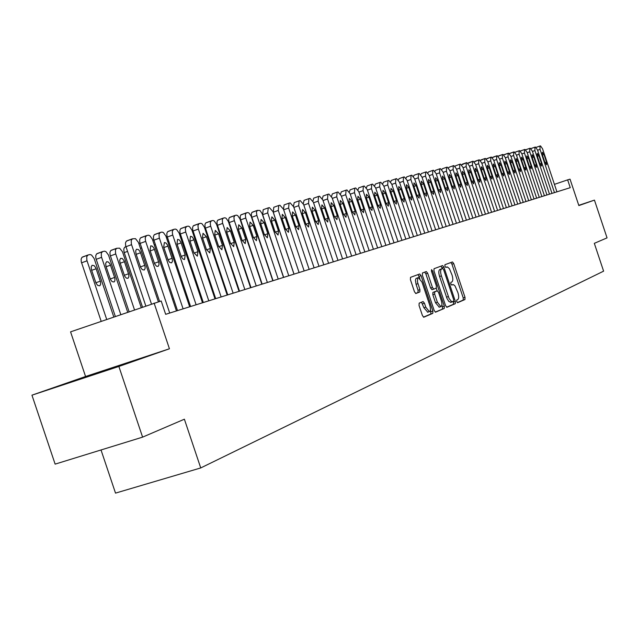 <?xml version="1.0" encoding="UTF-8"?>
<svg xmlns="http://www.w3.org/2000/svg" width="639" height="639" viewBox="0 0 639 639"><rect width="100%" height="100%" fill="white"/><g stroke="black" fill="none" stroke-linecap="round" stroke-linejoin="round"><path stroke-width="0.96" d="M456.717 301.552L457.604 302.686L464.968 299.523L465.024 297.351L453.73 263.58L452.444 261.942L444.944 264.698L444.896 266.207L445.806 267.366L447.492 266.99L449.409 268.715L452.037 275.034C453.123 278.756 453.051 281.064 451.821 281.975L450.854 282.358L450.807 283.884L451.701 285.026L453.426 284.619L454.992 285.905L457.907 292.614C459.002 296.336 458.938 298.661 457.716 299.603L456.757 300.01L456.717 301.552M113.454 367.864L75.426 380.62L113.454 367.864M419.16 303.15L419.048 305.466L422.419 315.538L423.777 317.224L432.795 313.358L432.883 311.073L421.053 275.681L419.679 273.987L410.526 277.342L410.406 279.626L414.479 291.799L415.861 293.509L419.823 291.959L419.927 289.675L417.435 281.823L417.69 278.061L418.329 277.59L422.012 282.134L429.815 305.466C430.806 308.949 430.662 311.009 429.368 311.64L425.766 307.151L424.464 303.237L423.106 301.552L419.16 303.15M118.87 366.459L142.601 437.132L184.383 419.208L200.734 467.94L603.607 271.16L594.318 243.339L607.05 237.876L594.446 200.119L578.854 205.574L570.036 179.16L567.648 179.871L570.252 187.674L165.661 314.316L161.18 300.969L70.57 331.857L85.562 376.499L31.95 395.174L118.87 366.459L169.439 348.774L154.103 303.078M445.583 305.65L446.949 307.271L455.319 303.669L455.383 301.464L443.929 267.206L442.619 265.552L434.049 268.699L433.961 270.904L445.583 305.65M435.215 312.104L444.241 308.437L435.59 312.151M424.655 272.15L425.846 273.827L427.675 273.228L426.317 271.543L422.475 272.949L422.379 275.193L434.193 310.514L435.518 312.175M427.675 273.228L432.435 287.446L433.769 289.124L436.285 288.125L436.373 285.897L431.453 271.176L431.541 269.626L432.483 270.792L444.321 306.193L444.241 308.437M142.601 437.132L55.13 464.13L31.95 395.174M594.446 200.119L578.774 205.335M101.018 449.968L115.515 493.116L200.734 467.94M247.325 276.703L246.926 276.823M235.823 280.146L235.328 280.297M224.017 283.684L223.418 283.86M211.9 287.31L211.197 287.526M199.456 291.041L198.641 291.28M186.676 294.867L185.741 295.146M173.544 298.804L172.482 299.116M567.648 179.871L554.428 184.359M169.439 348.774L85.562 376.499M457.348 302.598L463.179 300.09L463.235 297.918L451.949 264.163L450.822 262.533M442.404 268.62L440.982 266.151M446.589 307.223L453.514 304.244L453.386 301.448M453.658 301.328L453.706 299.787L443.634 269.674L442.715 268.516L441.645 268.907C440.375 269.794 440.295 272.126 441.397 275.896L449.073 298.469L451.573 301.648L453.658 301.328M440.91 269.107L442.683 268.524M450.878 302.319L448.81 301.448L446.988 298.445L439.584 276.487C438.482 272.717 438.57 270.393 439.848 269.498L440.886 269.115M425.846 273.827L430.598 288.045L432.012 289.683M436.261 288.141L437.164 290.849M441.892 304.995L442.492 306.768L444.321 306.193M437.364 302.199L440.878 306.632C442.124 306.009 442.26 303.988 441.277 300.57L438.578 292.486L437.252 290.825L434.736 291.823L434.648 294.068L437.364 302.199L435.526 302.79L439.273 307.143M435.407 291.416L437.196 290.841M435.526 302.79L432.811 294.659L432.899 292.422L435.367 291.432M442.412 309.012L442.492 306.768M427.747 312.159L423.905 307.742L421.508 302.199M418.146 277.653L416.021 278.444L415.422 280.194L416.061 284.291L417.922 283.684M415.63 293.477L417.962 292.558L418.066 290.282L416.061 284.291M419.879 278.316L417.994 274.594M423.473 317.152L430.942 313.949L430.438 309.875M554.468 192.611L540.035 149.382L539.971 146.012L540.506 145.892L542.559 148.791L556.928 191.844M542.375 154.918L542.327 152.218L543.981 154.526L546.489 162.034L546.537 164.75L544.891 162.45L542.375 154.918M536.121 147.401L539.931 146.035M549.492 194.168L534.931 150.572L534.875 147.178L535.418 147.05L537.495 149.973L551.992 193.385M537.295 156.156L537.255 153.432L538.933 155.756L541.465 163.328L541.497 166.068L539.835 163.752L537.295 156.156M530.969 148.599L534.835 147.194M544.428 195.758L529.739 151.778L529.699 148.352L530.242 148.232L532.351 151.171L546.968 194.959M532.135 157.418L532.095 154.67L533.797 157.01L536.345 164.646L536.377 167.402L534.691 165.07L532.135 157.418M525.737 149.814L529.651 148.376M539.276 197.371L524.459 153.009L524.451 149.55L524.986 149.43L527.111 152.394L541.864 196.556M526.879 158.696L526.848 155.924L528.565 158.28L531.137 165.988L531.169 168.768L529.459 166.42L526.879 158.696M520.41 151.052L524.379 149.574M534.036 199.009L519.092 154.263L519.06 150.78L519.627 150.644L521.783 153.64L536.664 198.186M521.528 159.998L521.504 157.194L523.253 159.574L525.841 167.346L525.865 170.158L524.132 167.785L521.528 159.998M514.994 152.322L519.012 150.796M528.701 200.678L513.62 155.541L513.596 152.018L514.179 151.89L516.368 154.902L531.376 199.839M516.088 161.324L516.072 158.496L517.838 160.892L520.458 168.736L520.466 171.572L518.708 169.183L516.088 161.324M509.483 153.608L513.548 152.042M523.269 202.379L508.053 156.843L508.077 153.272L508.636 153.152L510.849 156.188L525.993 201.525M510.545 162.665L510.537 159.814L512.334 162.234L514.97 170.142L514.978 173.009L513.197 170.597L510.545 162.665M503.875 154.918L507.997 153.304M517.742 204.113L502.39 158.16L502.39 154.574L502.989 154.43L505.233 157.498L520.521 203.242M504.914 164.039L504.906 161.164L506.727 163.6L509.387 171.579L509.387 174.471L507.582 172.043L504.914 164.039M498.164 156.259L502.334 154.59M512.111 205.87L496.623 159.502L496.631 155.884L497.246 155.74L499.522 158.831L514.938 204.983M499.171 165.437L499.179 162.53L501.016 164.99L503.708 173.041L503.7 175.965L501.871 173.512L499.171 165.437M492.357 157.625L496.575 155.908M506.384 207.667L490.752 160.876L490.768 157.218L491.391 157.074L493.699 160.189L509.259 206.764M493.324 166.859L493.34 163.927L495.209 166.404L497.925 174.527L497.901 177.474L496.048 175.014L493.324 166.859M486.439 159.015L490.712 157.242M500.545 209.488L484.769 162.274L484.793 158.576L485.432 158.432L487.773 161.571L503.476 208.578M487.373 168.313L487.397 165.349L489.29 167.849L492.03 176.044L491.998 179.024L490.121 176.532L487.373 168.313M480.416 160.437L484.737 158.6M494.602 211.349L478.675 163.696L478.715 159.958L479.362 159.814L481.734 162.977L497.589 210.415M481.311 169.79L481.343 166.795L483.26 169.311L486.031 177.586L485.991 180.597L484.082 178.089L481.311 169.79M474.282 161.883L478.659 159.982M488.547 213.25L472.469 165.142L472.517 161.371L473.179 161.22L475.592 164.415L491.591 212.3M475.136 171.292L475.176 168.265L477.125 170.805L479.913 179.16L479.865 182.203L477.932 179.671L475.136 171.292M468.028 163.36L472.461 161.395M482.373 215.183L466.143 166.619L466.206 162.809L466.877 162.657L469.322 165.876L485.472 214.209M468.842 172.826L468.89 169.766L470.863 172.33L473.683 180.765L473.627 183.832L471.662 181.284L468.842 172.826M461.662 164.862L466.143 162.833M476.087 217.148L459.697 168.121L459.768 164.271L460.463 164.119L462.94 167.362L479.242 216.158M462.428 174.383L462.484 171.3L464.489 173.88L467.333 182.395L467.269 185.494L465.28 182.922L462.428 174.383M455.168 166.404L455.639 165.733L459.705 164.303M469.673 219.153L453.131 169.654L453.211 165.765L453.914 165.605L456.43 168.88L472.892 218.147M455.887 175.981L455.958 172.857L457.995 175.469L460.863 184.056L460.791 187.195L458.77 184.599L455.887 175.981M448.554 167.977L449.049 167.242L453.147 165.797M463.139 221.198L446.429 171.212L446.565 167.274L447.244 167.122L449.792 170.429L466.422 220.175M449.217 177.602L449.297 174.447L451.366 177.083L454.265 185.757L454.177 188.92L452.132 186.308L449.217 177.602M441.813 169.583L442.324 168.776L446.461 167.314M456.47 223.291L439.6 172.81L439.704 168.84L440.439 168.672L443.027 172.011L459.824 222.236M442.42 179.255L442.515 176.076L444.608 178.72L447.54 187.483L447.444 190.686L445.359 188.05L442.42 179.255M434.935 171.22L435.471 170.341L439.64 168.872M449.672 225.415L432.627 174.431L432.755 170.421L433.498 170.254L436.133 173.616L453.091 224.345M435.486 180.949L435.59 177.73L437.723 180.398L440.678 189.248L440.575 192.483L438.458 189.823L435.486 180.949M427.922 172.897L428.489 171.939L432.683 170.453M442.739 227.588L425.526 176.092L425.71 172.027L426.421 171.867L429.096 175.262L446.222 226.494M428.418 182.666L428.529 179.415L430.694 182.115L433.681 191.053L433.561 194.32L431.413 191.636L428.418 182.666M420.774 174.607L421.357 173.56L425.59 172.067M435.662 229.8L418.273 177.786L418.473 173.672L419.2 173.504L421.916 176.931L439.217 228.69M421.205 184.423L421.325 181.133L423.529 183.856L426.548 192.882L426.413 196.189L424.232 193.481L421.205 184.423M413.481 176.356L414.088 175.222L418.345 173.72M428.442 232.061L410.869 179.511L411.037 175.366L411.836 175.182L414.591 178.64L432.076 230.927M413.84 186.221L413.976 182.89L416.213 185.637L419.256 194.759L419.112 198.106L416.9 195.366L413.84 186.221M406.037 178.145L406.66 176.923L410.965 175.398M421.069 234.369L403.313 181.276L403.497 177.083L404.311 176.899L407.115 180.39L424.775 233.211M406.324 188.05L406.468 184.687L408.744 187.459L411.828 196.668L411.668 200.055L409.415 197.291L406.324 188.05M398.432 179.982L399.087 178.648L403.417 177.115M413.545 236.726L395.605 183.073L395.805 178.84L396.635 178.648L399.479 182.171L417.331 235.543M398.648 189.919L398.808 186.516L401.116 189.312L404.231 198.625L404.064 202.044L401.771 199.256L398.648 189.919M390.677 181.859L391.356 180.414L395.725 178.872M405.861 239.13L387.729 184.911L387.945 180.629L388.792 180.43L391.683 183.984L409.727 237.924M390.812 191.828L390.988 188.385L393.336 191.213L396.484 200.614L396.292 204.081L393.967 201.261L390.812 191.828M382.761 183.776L383.456 182.219L387.857 180.661M398.017 241.582L379.678 186.788L379.973 182.434L380.788 182.251L383.727 185.845L401.955 240.352M382.809 193.777L383.001 190.294L385.389 193.146L388.568 202.651L388.368 206.149L385.996 203.314L382.809 193.777M374.678 185.741L375.389 184.064L379.83 182.49M389.998 244.098L371.459 188.705L371.714 184.32L372.601 184.112L375.596 187.738L394.023 242.836M374.63 195.766L374.837 192.243L377.266 195.119L380.477 204.736L380.261 208.274L377.857 205.407L374.63 195.766M366.419 187.762L367.145 185.949L371.626 184.359M381.803 246.662L363.064 190.662L363.335 186.229L364.246 186.021L367.281 189.679L385.916 245.368M366.275 197.802L366.49 194.24L368.967 197.139L372.217 206.86L371.986 210.439L369.534 207.547L366.275 197.802M357.976 189.831L358.727 187.866L363.24 186.268M373.424 249.282L354.477 192.666L354.765 188.178L355.699 187.962L358.791 191.66L377.633 247.964M357.728 199.879L357.968 196.277L360.484 199.208L363.775 209.033L363.519 212.659L361.027 209.736L357.728 199.879M349.357 191.956L350.124 189.839L354.677 188.217M364.861 251.966L345.699 194.711L346.082 190.15L346.969 189.951L350.116 193.689L369.166 250.616M348.998 202.004L349.253 198.354L351.817 201.317L355.14 211.253L354.869 214.92L352.337 211.972L348.998 202.004M340.539 194.144L341.322 191.844L345.915 190.214M356.107 254.705L336.721 196.812L337.128 192.187L338.039 191.988L341.234 195.758L360.508 253.324M340.068 204.176L340.339 200.486L342.951 203.474L346.314 213.522L346.026 217.236L343.447 214.257L340.068 204.176M331.537 196.397L332.328 193.897L336.961 192.251M347.145 257.509L327.543 198.953L327.895 194.296L328.901 194.064L332.16 197.874L351.65 256.095M330.938 206.405L331.226 202.667L333.885 205.686L337.28 215.846L336.977 219.608L334.349 216.597L330.938 206.405M322.328 198.713L323.126 196.005L327.799 194.336M337.983 260.377L318.15 201.141L318.526 196.429L319.556 196.189L322.871 200.039L342.592 258.931M321.593 208.681L321.904 204.895L324.604 207.947L328.047 218.218L327.719 222.029L325.043 218.993L321.593 208.681M312.91 201.117L313.717 198.154L318.422 196.477M328.606 263.308L308.533 203.386L308.933 198.617L309.995 198.37L313.374 202.259L333.318 261.838M312.032 211.006L312.359 207.172L315.115 210.255L318.597 220.647L318.254 224.505L315.522 221.437L312.032 211.006M303.293 203.609L304.084 200.35L308.829 198.657M266.503 226.158L265.968 225M270.401 238.251L270.145 237.029M318.997 266.319L298.693 205.678L299.116 200.846L300.202 200.598L303.645 204.528L323.829 264.802M302.239 213.386L302.59 209.512L305.402 212.619L308.925 223.139L308.557 227.045L305.777 223.946L302.239 213.386M293.461 206.245L294.22 202.603L299.012 200.894M260.041 242.628L260.137 242.205M309.172 269.394L288.62 208.034L289.068 203.138L290.178 202.882L293.684 206.852L314.116 267.845M292.215 215.83L292.59 211.9L295.45 215.039L299.012 225.687L298.629 229.641L295.793 226.51L292.215 215.83M283.484 209.209L284.123 204.911L288.956 203.186M299.1 272.549L278.292 210.439L278.772 205.478L279.914 205.215L283.484 209.225L304.164 270.96M278.652 205.534L273.78 207.276L273.292 212.228L294.028 274.131M281.951 218.33L282.342 214.345L285.266 217.524L288.868 228.291L288.461 232.308L285.569 229.145L281.951 218.33M237.644 249.114L238.067 249.074M229.026 222.06L228.602 222.156M288.78 275.776L267.717 212.907L268.22 207.883L269.394 207.611L273.037 211.669L293.972 274.155M268.1 207.931L263.188 209.696L262.669 214.712L283.66 277.382M271.431 220.894L271.847 216.853L274.826 220.064L278.476 230.967L278.045 235.032L275.097 231.837L271.431 220.894M220.375 234.074L220.04 234.681M225.727 251.67L226.39 252.022M217.284 224.8L216.797 225.016M278.205 279.083L256.878 215.439L256.415 212.116L257.413 210.343L260.017 210.503L262.15 213.65L283.524 277.422M257.293 210.399L251.91 212.444L251.327 213.945L251.502 216.254L273.037 280.705M260.648 223.514L261.087 219.425L264.131 222.668L267.829 233.706L267.366 237.828L264.362 234.601L260.648 223.514M208.57 237.604L208.498 239.361M213.122 253.148L214.265 254.586M205.271 227.74L204.815 228.363M267.366 282.478L245.767 218.027L245.304 214.664L246.334 212.867L247.828 212.555L248.994 213.027L251.167 216.206L272.821 280.769M246.207 212.923L240.767 214.992L240.168 216.517L240.336 218.857L262.15 284.115M249.601 226.206L250.065 222.06L253.164 225.335L256.91 236.51L256.423 240.695L253.363 237.428L249.601 226.206M196.764 242.181L201.493 256.279M193.05 231.102L192.738 232.484M256.247 285.96L234.217 220.167L233.914 217.284L234.968 215.455L236.51 215.127L237.7 215.607L239.913 218.826L261.846 284.211M234.84 215.511L229.345 217.603L228.722 219.153L228.89 221.525L250.983 287.606M238.267 228.97L238.754 224.76L241.925 228.075L245.719 239.393L245.2 243.627L242.077 240.328L238.267 228.97M198.849 291.224L180.917 238.435M180.685 235.048L181.117 238.363M244.841 289.531L222.524 222.891L222.292 219.568L223.307 218.107L224.896 217.771L226.118 218.25L228.371 221.509L250.584 287.734M223.179 218.171L217.627 220.287L216.98 221.853L217.148 224.257L239.521 291.192M226.645 231.797L227.157 227.532L230.391 230.887L234.233 242.349L233.69 246.646L230.495 243.307L226.645 231.797M233.139 293.189L210.527 225.687L210.231 222.723L211.349 220.83L212.979 220.487L214.225 220.966L216.525 224.265L239.034 291.344M211.205 220.894L205.598 223.035L204.935 224.632L205.095 227.061L227.772 294.875M214.712 234.705L215.255 230.375L218.562 233.762L222.452 245.376L221.885 249.737L218.618 246.358L214.712 234.705M221.126 296.951L198.37 229.082L197.922 225.551L199.072 223.626L200.742 223.275L202.028 223.754L204.368 227.093L227.172 295.058M198.929 223.69L193.258 225.863L192.571 227.484L192.73 229.944L215.702 298.653M202.467 237.684L203.034 233.299L206.421 236.718L210.367 248.483L209.76 252.908L206.429 249.498L202.467 237.684M208.793 300.809L185.725 232.037L185.278 228.45L186.612 226.454L188.185 226.134L189.495 226.621L191.892 230L215 298.868M186.316 226.565L180.581 228.762L179.878 230.407L180.022 232.908L203.314 302.527M189.895 240.743L190.494 236.294L192.083 236.773L193.593 238.858L197.946 251.678L197.315 256.167L193.905 252.717L189.895 240.743M142.481 307.079L124.03 252.07L123.79 249.01L124.565 247.341L125.931 246.726L125.076 247.021M196.117 304.779L172.57 234.513L172.29 231.438L173.504 229.449L175.286 229.066L176.628 229.561L179.072 232.979L202.499 302.782M173.353 229.513L167.57 231.741L166.835 233.411L166.979 235.943L190.582 306.512M176.971 243.89L177.61 239.377L179.232 239.857L180.781 241.965L185.198 254.961L184.527 259.514L182.922 259.011L181.404 256.926L176.971 243.89M134.494 309.835L115.579 253.419L115.427 249.897L116.657 248.299L119.597 248.14L122.48 251.758L141.211 307.519M129.086 311.696L110.068 254.825L109.964 252.277L110.755 250.576L116.498 248.371M120.06 262.789L124.725 276.264L126.37 278.125L127.992 278.292L128.87 276.775L128.79 274.69L124.118 260.776L122.225 258.468L120.587 258.332L119.693 260.217L120.06 262.789M183.097 308.853L159.223 237.628L159.023 234.074L160.373 232.428L162.026 232.085L163.408 232.58L165.9 236.047L189.655 306.8M160.046 232.548L154.191 234.801L153.432 236.502L153.576 239.066L177.506 310.61M163.704 247.125L164.367 242.54L166.036 243.02L167.618 245.152L172.346 259.234L172.45 261.335L171.611 262.853L169.742 262.453L168.193 260.337L163.704 247.125M120.787 314.556L101.417 256.798L101.274 253.228L102.536 251.598L104.484 251.167L105.938 251.638L108.51 255.081L127.688 312.175M115.324 316.433L95.85 258.212L95.754 255.632L96.577 253.907L102.376 251.67M105.978 266.287L110.491 279.523L112.089 281.623L114.054 281.991L114.884 280.801L114.892 278.332L110.156 264.226L108.518 262.102L106.761 261.655L105.659 263.308L105.978 266.287M169.71 313.046L145.492 240.815L145.221 237.652L146.515 235.599L148.408 235.192L149.822 235.687L152.362 239.194L176.452 310.937M146.355 235.663L140.436 237.948L139.661 239.681L139.789 242.277L159.574 301.448M150.053 250.448L150.756 245.791L152.473 246.271L154.087 248.435L158.879 262.709L158.983 264.842L158.113 266.383L156.491 266.199L154.614 263.843L150.053 250.448M106.697 319.412L86.856 260.265L86.728 256.646L88.022 254.985L90.035 254.538L91.521 255.017L94.149 258.499L113.79 316.968M101.178 321.313L81.241 261.694L81.145 259.083L81.992 257.325L87.855 255.057M91.505 269.882L96.074 283.301L97.711 285.433L99.732 285.801L100.587 284.587L100.603 282.079L95.794 267.781L94.125 265.624L92.088 265.297L91.185 266.862L91.505 269.882M151.459 303.988L131.378 244.106L131.203 240.456L132.449 238.802L135.476 238.659L138.447 242.429L158.384 301.8M132.281 238.874L126.298 241.183L125.492 242.94L125.619 245.576L145.804 305.937M136.027 253.859L135.676 250.815L136.53 249.242L138.519 249.609L140.173 251.806L145.037 266.287L145.133 268.444L144.238 270.017L142.265 269.618L140.652 267.453L136.027 253.859M451.549 285.002L452.708 284.627M445.695 267.358L446.813 266.99M451.949 264.163L453.73 263.58M463.235 297.918L465.024 297.351M463.179 300.09L464.968 299.523M442.132 267.797L443.929 267.206M453.586 302.039L455.383 301.464M453.514 304.244L455.319 303.669M439.848 269.498L441.645 268.907M439.584 276.487L441.397 275.896M446.509 297.183L448.322 296.6M450.83 302.343L452.468 301.816M430.598 288.045L432.435 287.446M431.988 289.699L433.825 289.1M431.437 271.136L432.483 270.792M432.899 292.422L434.736 291.823M432.811 294.659L434.648 294.068M422.603 303.837L424.464 303.237M423.905 307.742L425.766 307.151M418.066 290.282L419.927 289.675M417.962 292.558L419.823 291.959M419.2 276.288L421.053 275.681M431.037 311.656L432.883 311.073M430.942 313.949L432.795 313.358M537.583 150.237L540.035 149.382M543.981 154.526L542.423 155.069M546.489 162.034L544.931 162.578M532.439 151.443L534.931 150.572M538.933 155.756L537.351 156.307M541.465 163.328L539.875 163.88M527.207 152.665L529.739 151.778M533.797 157.01L532.183 157.569M536.345 164.646L534.731 165.205M521.879 153.919L524.459 153.009M528.565 158.28L526.927 158.855M531.137 165.988L529.499 166.555M516.464 155.189L519.092 154.263M523.253 159.574L521.584 160.157M525.841 167.346L524.18 167.921M510.952 156.475L513.62 155.541M517.838 160.892L516.144 161.483M520.458 168.736L518.756 169.319M505.337 157.793L508.053 156.843M512.334 162.234L510.601 162.841M514.97 170.142L513.245 170.741M499.618 159.135L502.39 158.16M506.727 163.6L504.97 164.215M509.387 171.579L507.63 172.187M493.803 160.493L496.623 159.502M501.016 164.99L499.227 165.613M503.708 173.041L501.919 173.664M487.876 161.883L490.752 160.876M495.209 166.404L493.388 167.043M497.925 174.527L496.104 175.158M481.846 163.296L484.769 162.274M489.29 167.849L487.437 168.496M492.03 176.044L490.177 176.691M475.696 164.742L478.675 163.696M483.26 169.311L481.375 169.974M486.031 177.586L484.138 178.241M469.433 166.212L472.469 165.142M477.125 170.805L475.2 171.484M479.913 179.16L477.988 179.831M463.051 167.706L466.143 166.619M470.863 172.33L468.906 173.017M473.683 180.765L471.718 181.444M456.55 169.231L459.697 168.121M464.489 173.88L462.492 174.583M467.333 182.395L465.336 183.089M449.912 170.789L453.131 169.654M457.995 175.469L455.95 176.18M460.863 184.056L458.826 184.767M443.154 172.37L446.429 171.212M451.366 177.083L449.289 177.81M454.265 185.757L452.188 186.476M436.253 173.992L439.6 172.81M444.608 178.72L442.492 179.471M447.54 187.483L445.423 188.225M429.224 175.637L432.627 174.431M437.723 180.398L435.558 181.156M440.678 189.248L438.522 190.007M422.044 177.322L425.526 176.092M430.694 182.115L428.489 182.89M433.681 191.053L431.477 191.82M414.719 179.04L418.273 177.786M423.529 183.856L421.277 184.647M426.548 192.882L424.296 193.673M407.251 180.789L410.869 179.511M416.213 185.637L413.912 186.444M419.256 194.759L416.963 195.558M399.615 182.578L403.313 181.276M408.744 187.459L406.396 188.281M411.828 196.668L409.479 197.491M391.827 184.407L395.605 183.073M401.116 189.312L398.728 190.158M404.231 198.625L401.843 199.456M383.871 186.276L387.729 184.911M393.336 191.213L390.892 192.067M396.484 200.614L394.039 201.469M375.74 188.185L379.678 186.788M385.389 193.146L382.889 194.024M388.568 202.651L386.068 203.529M367.433 190.134L371.459 188.705M377.266 195.119L374.718 196.021M380.477 204.736L377.929 205.622M358.95 192.123L363.064 190.662M368.967 197.139L366.363 198.066M372.217 206.86L369.614 207.771M350.276 194.16L354.477 192.666M360.484 199.208L357.824 200.151M363.775 209.033L361.107 209.959M341.402 196.245L345.699 194.711M351.817 201.317L349.094 202.283M355.14 211.253L352.416 212.204M332.328 198.37L336.721 196.812M342.951 203.474L340.164 204.464M346.314 213.522L343.526 214.496M323.046 200.55L327.543 198.953M333.885 205.686L331.034 206.693M337.28 215.846L334.437 216.845M313.549 202.779L318.15 201.141M324.604 207.947L321.697 208.977M328.047 218.218L325.131 219.241M303.829 205.063L308.533 203.386M315.115 210.255L312.136 211.309M318.597 220.647L315.618 221.693M293.868 207.403L298.693 205.678M305.402 212.619L302.343 213.706M308.925 223.139L305.873 224.209M283.676 209.8L288.62 208.034M295.45 215.039L292.327 216.15M299.012 225.687L295.889 226.781M273.292 212.228L278.292 210.439M285.266 217.524L282.063 218.658M288.868 228.291L285.673 229.417M236.51 245.751L236.909 245.616M262.669 214.712L267.717 212.907M274.826 220.064L271.543 221.23M278.476 230.967L275.201 232.125M221.134 237.972L221.621 237.796M224.792 248.883L225.279 248.707M251.782 217.26L256.878 215.439M264.131 222.668L260.768 223.866M267.829 233.706L264.466 234.888M205.247 227.676L204.656 227.891L205.247 227.668M209.065 241.047L209.656 240.839M212.771 252.093L213.354 251.886M240.623 219.872L245.767 218.027M253.164 225.335L249.721 226.565M256.91 236.51L253.467 237.732M192.906 230.631L192.203 230.887L192.898 230.623M229.177 222.556L234.377 220.687M241.925 228.075L238.387 229.337M245.719 239.393L242.189 240.639M179.415 233.954L180.222 233.666L179.423 233.962M217.436 225.303L222.684 223.41M230.391 230.887L226.765 232.181M234.233 242.349L230.615 243.627M168.72 241.326L167.801 241.654M166.284 237.125L167.202 236.789L166.284 237.133M205.391 228.123L210.686 226.214M218.562 233.762L214.84 235.096M222.452 245.376L218.738 246.694M155.357 244.593L154.318 244.969M153.823 240.016L152.785 240.392L153.823 240.008M193.026 231.014L198.37 229.082M206.421 236.718L202.603 238.083M210.367 248.483L206.549 249.833M141.626 247.948L140.46 248.371M140.069 243.323L138.903 243.747L140.069 243.315M180.326 233.986L185.725 232.037M193.952 239.761L190.031 241.159M197.946 251.678L194.032 253.068M127.504 251.415L124.198 252.605M167.282 237.037L172.738 235.064M181.149 242.876L177.115 244.322M185.198 254.961L181.172 256.383M115.747 253.971L110.363 255.919M120.212 263.22L124.485 261.686M124.278 275.305L128.551 273.788M153.879 240.176L159.391 238.179M167.985 246.079L163.848 247.565M172.099 258.324L167.961 259.793M101.585 257.349L96.154 259.322M106.13 266.735L110.531 265.153M110.251 278.987L114.645 277.422M140.101 243.395L145.668 241.382M154.462 249.37L150.213 250.903M158.632 261.79L154.382 263.3M87.032 260.824L81.544 262.821M91.657 270.345L96.177 268.723M95.842 282.765L100.355 281.16M125.931 246.71L131.554 244.673M140.556 252.756L136.179 254.33M144.781 265.353L140.412 266.91M450.615 302.407L452.428 301.824M431.932 289.715L433.769 289.124M439.049 307.215L440.878 306.632M427.507 312.231L429.368 311.64M536.257 147.321L539.971 146.012M531.129 148.488L534.875 147.178M525.921 149.678L529.699 148.352M520.625 150.892L524.427 149.558M515.234 152.122L519.06 150.78M509.746 153.376L513.596 152.018M504.155 154.654L508.045 153.288M498.476 155.948L502.39 154.574M492.685 157.274L496.631 155.884M486.79 158.616L490.768 157.218M480.792 159.99L484.793 158.576M474.681 161.387L478.715 159.958M468.451 162.809L472.517 161.371M462.101 164.255L466.206 162.809M455.639 165.733L459.768 164.271M449.049 167.242L453.211 165.765M442.324 168.776L446.525 167.29M435.471 170.341L439.704 168.84M428.489 171.939L432.755 170.421M421.357 173.56L425.662 172.043M414.088 175.222L418.425 173.688M406.66 176.923L411.037 175.366M399.087 178.648L403.497 177.083M391.356 180.414L395.805 178.84M383.456 182.219L387.945 180.629M375.389 184.064L379.917 182.458M367.145 185.949L371.714 184.32M358.727 187.866L363.335 186.229M350.124 189.839L354.765 188.178M341.322 191.844L346.011 190.174M332.328 193.897L337.057 192.211M323.126 196.005L327.895 194.296M313.717 198.154L318.526 196.429M304.084 200.35L308.933 198.617M294.22 202.603L299.116 200.846M284.123 204.911L289.068 203.138M273.78 207.276L278.772 205.478M263.188 209.696L268.22 207.883M252.325 212.172L257.413 210.343M241.199 214.72L246.334 212.867M229.784 217.324L234.968 215.455M218.075 220L223.307 218.107M206.062 222.747L211.349 220.83M193.729 225.559L199.072 223.626M181.069 228.458L186.46 226.502M168.065 231.43L173.504 229.449M116.657 248.299L111.29 250.248M154.694 234.481L160.197 232.484M102.536 251.598L97.12 253.571M140.963 237.62L146.515 235.599M88.022 254.985L82.551 256.982M126.834 240.847L132.449 238.802"/></g></svg>
